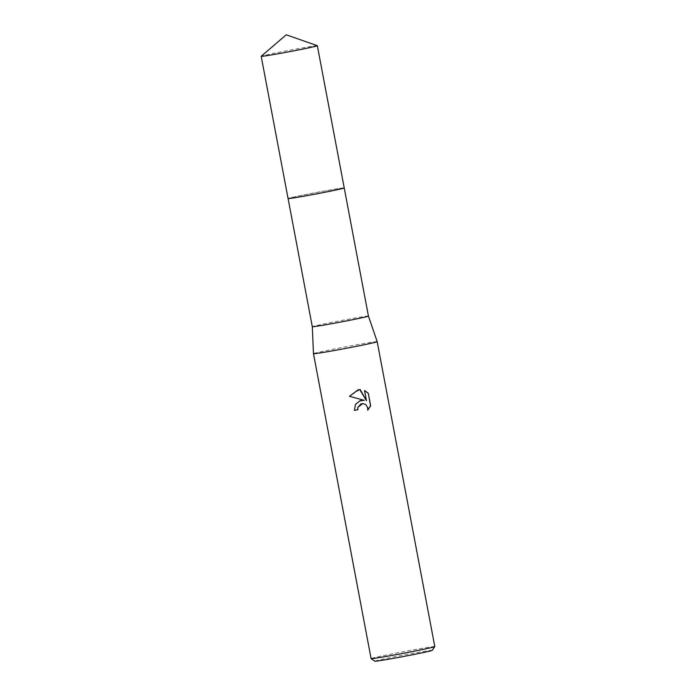 <?xml version="1.0" encoding="UTF-8"?>
<svg xmlns="http://www.w3.org/2000/svg" width="696" height="696" viewBox="0 0 696 696"><rect width="100%" height="100%" fill="white"/><g stroke="black" fill="none" stroke-linecap="round" stroke-linejoin="round"><path stroke-width="0.52" stroke-dasharray="3.48 2.61" d="M344.215 187.946A28.571 0.696 -10.7 0 0 344.215 187.937A28.571 0.696 -10.7 0 0 344.224 187.929A28.571 0.696 -10.7 0 0 311.869 193.34A28.571 0.696 -10.7 0 0 288.074 198.534A28.571 0.696 -10.7 0 0 288.083 198.543A28.571 0.696 -10.7 0 0 288.092 198.551L288.074 198.543A28.571 0.696 -10.7 0 0 320.421 193.123A28.571 0.696 -10.7 0 0 344.224 187.929A28.571 0.696 -10.7 0 0 311.869 193.331A28.571 0.696 -10.7 0 0 288.074 198.543L288.083 198.543M368.436 316.097L368.436 316.097A28.571 0.696 -10.7 0 0 336.09 321.509A28.571 0.696 -10.7 0 0 312.295 326.702L312.295 326.702M377.18 341.649A32.416 0.792 -10.7 0 0 340.475 347.791A32.416 0.792 -10.7 0 0 313.478 353.69M434.8 646.567A32.416 0.792 -10.7 0 0 398.086 652.7A32.416 0.792 -10.7 0 0 371.09 658.599M432.207 650.368A29.18 0.713 -10.7 0 0 399.173 655.876A29.18 0.713 -10.7 0 0 374.892 661.2M362.677 403.584L365.583 404.48L366.957 405.916L367.732 410.161M354.299 410.396A31.607 0.774 -10.7 0 0 354.421 410.379L356.056 403.419L362.52 400.217M359.788 389.63L349.349 396.268L364.156 400.348M364.565 390.613L366.348 400.731M317.315 45.675A28.571 0.696 -10.7 0 0 317.019 45.658A28.571 0.696 -10.7 0 0 287.657 50.599A28.571 0.696 -10.7 0 0 261.226 56.272M344.224 187.929L344.224 187.929A28.579 0.696 -10.7 0 0 343.902 187.876A28.579 0.696 -10.7 0 0 313.94 192.931A28.579 0.696 -10.7 0 0 288.066 198.534"/><path stroke-width="1.04" d="M261.2 56.306A28.571 0.696 -10.7 0 0 261.531 56.35A28.571 0.696 -10.7 0 0 291.485 51.295A28.571 0.696 -10.7 0 0 317.341 45.701A28.571 0.696 -10.7 0 0 317.315 45.675L286.213 34.8L261.226 56.272A28.571 0.696 -10.7 0 0 261.2 56.306L288.066 198.534A28.579 0.696 -10.7 0 0 288.396 198.577A28.579 0.696 -10.7 0 0 318.359 193.514A28.579 0.696 -10.7 0 0 344.224 187.92L368.436 316.097A28.571 0.696 -10.7 0 1 344.642 321.291A28.571 0.696 -10.7 0 1 312.295 326.702L288.083 198.543A28.571 0.696 -10.7 0 0 320.43 193.131A28.571 0.696 -10.7 0 0 344.215 187.946M350.184 347.556A32.416 0.792 -10.7 0 0 377.18 341.649L434.8 646.567A32.416 0.792 -10.7 0 0 434.8 646.567A32.416 0.792 -10.7 0 1 407.795 652.465A32.416 0.792 -10.7 0 1 371.099 658.616A32.416 0.792 -10.7 0 1 371.09 658.599L313.478 353.69A32.416 0.792 -10.7 0 0 350.184 347.556M354.421 410.396L355.482 404.42L360.215 400.626L364.278 400.348L349.47 396.268L358.162 389.795L360.224 389.621L366.47 400.722L364.547 390.543L368.288 393.24L370.663 405.803L367.732 410.161L367.819 407.786L365.713 404.472L362.746 403.576L360.85 404.002L357.927 407.343L357.822 409.753A32.416 0.792 169.3 0 1 354.421 410.396A31.607 0.774 -10.7 0 0 357.7 409.761L357.805 407.351L362.677 403.584M371.099 658.616L374.892 661.2A29.18 0.713 -10.7 0 0 407.917 655.658A29.18 0.713 -10.7 0 0 432.207 650.368L434.791 646.584M367.775 410.014L370.533 405.803L368.288 393.24M362.52 400.217L364.278 400.348M368.167 393.24L364.565 390.613M366.47 400.722L359.788 389.63M368.436 316.097L377.18 341.649M312.295 326.702L313.478 353.69M317.341 45.701L344.224 187.92"/></g></svg>
